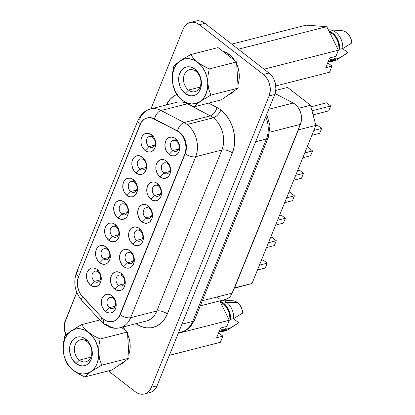 <?xml version="1.0" encoding="UTF-8"?>
<svg xmlns="http://www.w3.org/2000/svg" width="415" height="415" viewBox="0 0 415 415"><rect width="100%" height="100%" fill="white"/><g stroke="black" fill="none" stroke-linecap="round" stroke-linejoin="round"><path stroke-width="0.62" d="M79.343 360.127A11.298 8.539 -104.3 0 0 90.989 356.921A11.298 8.539 -104.3 0 0 86.875 341.483L85.838 339.205A14.738 11.138 75.7 0 1 91.207 359.343A14.738 11.138 75.7 0 1 76.012 363.519L79.343 360.127L90.88 357.18L79.343 360.127A11.298 8.539 75.7 0 1 74.389 348.642A11.298 8.539 75.7 0 1 80.313 339.854A11.298 8.539 75.7 0 1 86.875 341.483A11.298 8.539 75.7 0 1 91.829 352.968A11.298 8.539 75.7 0 1 85.905 361.75A11.298 8.539 75.7 0 1 79.343 360.127L76.012 363.519A14.738 11.138 75.7 0 1 70.649 343.381A14.738 11.138 75.7 0 1 85.838 339.205L86.875 341.483A11.298 8.539 -104.3 0 0 75.229 344.683A11.298 8.539 -104.3 0 0 79.343 360.127M195.989 71.422A11.298 8.539 -104.3 0 0 184.343 74.622A11.298 8.539 -104.3 0 0 188.457 90.06L185.126 93.453A14.738 11.138 75.7 0 1 179.762 73.315A14.738 11.138 75.7 0 1 194.951 69.139L195.989 71.422A11.298 8.539 75.7 0 1 200.938 82.901A11.298 8.539 75.7 0 1 195.014 91.689A11.298 8.539 75.7 0 1 188.457 90.06A11.298 8.539 75.7 0 1 183.503 78.58A11.298 8.539 75.7 0 1 189.427 69.793A11.298 8.539 75.7 0 1 195.989 71.422L194.951 69.139A14.738 11.138 75.7 0 1 200.321 89.277A14.738 11.138 75.7 0 1 185.126 93.453L188.457 90.06L199.994 87.119L188.457 90.06A11.298 8.539 -104.3 0 0 200.103 86.86A11.298 8.539 -104.3 0 0 195.989 71.422M234.771 60.569A22.597 17.082 -104.3 0 0 229.36 54.541L227.591 54.993L229.36 54.541L226.139 52.513L222.756 51.278M228.769 94.651A22.597 17.082 -104.3 0 0 234.288 90.812L230.75 93.717L228.769 94.656M237.94 84.489A22.597 17.082 -104.3 0 0 236.7 64.149L238.298 68.657L239.118 73.004L239.273 77.356L238.755 81.547L237.94 84.489M148.902 146.635A5.649 4.269 75.7 0 1 146.428 140.898A5.649 4.269 75.7 0 1 149.39 136.504A5.649 4.269 75.7 0 1 152.668 137.318A5.649 4.269 -104.3 0 0 146.843 138.916A5.649 4.269 -104.3 0 0 148.902 146.635L145.1 150.515A9.581 7.242 75.7 0 1 141.608 137.427A9.581 7.242 75.7 0 1 151.485 134.709L152.668 137.318L151.485 134.709L153.799 137.298L154.66 138.926L155.62 142.537L155.469 146.158L154.971 147.802L153.244 150.432L150.759 151.869L147.901 151.9L146.464 151.376L143.855 149.353L141.925 146.303L140.965 142.693L141.116 139.066L142.361 135.985L144.508 133.91L145.826 133.355L148.684 133.329L151.485 134.709A9.581 7.242 75.7 0 1 154.971 147.802A9.581 7.242 75.7 0 1 145.1 150.515L148.902 146.635A5.649 4.269 -104.3 0 0 154.722 145.037A5.649 4.269 -104.3 0 0 152.668 137.318A5.649 4.269 75.7 0 1 155.143 143.056A5.649 4.269 75.7 0 1 152.181 147.45A5.649 4.269 75.7 0 1 148.902 146.635L154.671 145.167L148.902 146.635M139.829 169.087A5.649 4.269 75.7 0 1 137.355 163.349A5.649 4.269 75.7 0 1 140.317 158.955A5.649 4.269 75.7 0 1 143.595 159.77A5.649 4.269 -104.3 0 0 137.775 161.368A5.649 4.269 -104.3 0 0 139.829 169.087L136.027 172.967A9.581 7.242 75.7 0 1 132.541 159.879A9.581 7.242 75.7 0 1 142.412 157.161L143.595 159.77L142.412 157.161L144.726 159.749L146.204 163.147L146.552 164.988L146.396 168.609L145.151 171.696L143.004 173.766L141.686 174.321L138.828 174.352L136.027 172.967L134.787 171.805L132.852 168.755L131.892 165.144L132.043 161.518L132.541 159.879L134.268 157.249L136.753 155.807L139.611 155.781L142.412 157.161A9.581 7.242 75.7 0 1 145.904 170.254A9.581 7.242 75.7 0 1 136.027 172.967L139.829 169.087A5.649 4.269 -104.3 0 0 145.655 167.489A5.649 4.269 -104.3 0 0 143.595 159.77A5.649 4.269 75.7 0 1 146.075 165.507A5.649 4.269 75.7 0 1 143.113 169.901A5.649 4.269 75.7 0 1 139.829 169.087L145.598 167.619L139.829 169.087M130.761 191.538A5.649 4.269 75.7 0 1 128.282 185.801A5.649 4.269 75.7 0 1 131.244 181.407A5.649 4.269 75.7 0 1 134.527 182.221A5.649 4.269 -104.3 0 0 128.702 183.819A5.649 4.269 -104.3 0 0 130.761 191.538L126.959 195.418A9.581 7.242 75.7 0 1 123.468 182.33A9.581 7.242 75.7 0 1 133.345 179.612L134.527 182.221L133.345 179.612L135.658 182.201L137.132 185.593L137.547 189.282L137.324 191.061L136.079 194.147L133.931 196.217L132.618 196.772L129.755 196.803L128.323 196.279L125.714 194.256L123.784 191.206L122.819 187.596L122.975 183.97L124.22 180.888L126.368 178.813L127.685 178.258L130.543 178.232L133.345 179.612A9.581 7.242 75.7 0 1 136.831 192.705A9.581 7.242 75.7 0 1 126.959 195.418L130.761 191.538A5.649 4.269 -104.3 0 0 136.582 189.94A5.649 4.269 -104.3 0 0 134.527 182.221A5.649 4.269 75.7 0 1 137.002 187.959A5.649 4.269 75.7 0 1 134.04 192.353A5.649 4.269 75.7 0 1 130.761 191.538L136.53 190.07L130.761 191.538M121.688 213.99A5.649 4.269 75.7 0 1 119.214 208.252A5.649 4.269 75.7 0 1 122.176 203.858A5.649 4.269 75.7 0 1 125.455 204.668A5.649 4.269 -104.3 0 0 119.634 206.271A5.649 4.269 -104.3 0 0 121.688 213.99L117.886 217.87A9.581 7.242 75.7 0 1 114.4 204.782A9.581 7.242 75.7 0 1 124.272 202.064L125.455 204.668L124.272 202.064L126.585 204.652L127.447 206.276L128.406 209.891L128.256 213.512L127.011 216.599L126.03 217.782L123.546 219.224L120.687 219.255L117.886 217.87L116.646 216.708L114.711 213.658L113.752 210.042L113.902 206.421L115.147 203.34L116.127 202.152L118.612 200.71L121.471 200.678L124.272 202.064A9.581 7.242 75.7 0 1 127.758 215.157A9.581 7.242 75.7 0 1 117.886 217.87L121.688 213.99A5.649 4.269 -104.3 0 0 127.514 212.392A5.649 4.269 -104.3 0 0 125.455 204.668A5.649 4.269 75.7 0 1 127.929 210.41A5.649 4.269 75.7 0 1 124.967 214.804A5.649 4.269 75.7 0 1 121.688 213.99L127.457 212.516L121.688 213.99M112.621 236.441A5.649 4.269 75.7 0 1 110.141 230.699A5.649 4.269 75.7 0 1 113.103 226.31A5.649 4.269 75.7 0 1 116.382 227.119A5.649 4.269 -104.3 0 0 110.561 228.722A5.649 4.269 -104.3 0 0 112.621 236.441L108.813 240.321A9.581 7.242 75.7 0 1 105.327 227.233A9.581 7.242 75.7 0 1 115.199 224.515L116.382 227.119L115.199 224.515L117.512 227.104L118.991 230.496L119.338 232.343L119.183 235.964L117.938 239.045L115.79 241.12L114.473 241.675L111.614 241.706L108.813 240.321L106.499 237.733L105.026 234.34L104.679 232.493L104.834 228.873L106.079 225.791L107.06 224.603L109.539 223.161L112.403 223.13L115.199 224.515A9.581 7.242 75.7 0 1 118.69 237.603A9.581 7.242 75.7 0 1 108.813 240.321L112.621 236.441A5.649 4.269 -104.3 0 0 118.441 234.843A5.649 4.269 -104.3 0 0 116.382 227.119A5.649 4.269 75.7 0 1 118.861 232.862A5.649 4.269 75.7 0 1 115.899 237.256A5.649 4.269 75.7 0 1 112.621 236.441L118.389 234.968L112.621 236.441M107.314 249.571A5.649 4.269 -104.3 0 0 101.488 251.174A5.649 4.269 -104.3 0 0 103.548 258.893L99.745 262.773A9.581 7.242 75.7 0 1 96.254 249.685A9.581 7.242 75.7 0 1 106.131 246.967L107.314 249.571A5.649 4.269 75.7 0 1 109.788 255.313A5.649 4.269 75.7 0 1 106.826 259.707A5.649 4.269 75.7 0 1 103.548 258.893A5.649 4.269 75.7 0 1 101.073 253.15A5.649 4.269 75.7 0 1 104.035 248.761A5.649 4.269 75.7 0 1 107.314 249.571L106.131 246.967L108.445 249.555L109.306 251.179L110.266 254.794L110.115 258.415L109.617 260.055L107.89 262.685L105.405 264.127L102.547 264.158L99.745 262.773L98.5 261.606L96.571 258.561L95.953 256.792L95.543 253.103L96.254 249.685L97.006 248.243L99.154 246.168L100.472 245.613L103.33 245.581L106.131 246.967A9.581 7.242 75.7 0 1 109.617 260.055A9.581 7.242 75.7 0 1 99.745 262.773L103.548 258.893L109.316 257.419L103.548 258.893A5.649 4.269 -104.3 0 0 109.368 257.295A5.649 4.269 -104.3 0 0 107.314 249.571M98.241 272.022A5.649 4.269 -104.3 0 0 92.421 273.625A5.649 4.269 -104.3 0 0 94.475 281.344L90.672 285.224A9.581 7.242 75.7 0 1 87.186 272.131A9.581 7.242 75.7 0 1 97.058 269.418L98.241 272.022A5.649 4.269 75.7 0 1 100.721 277.765A5.649 4.269 75.7 0 1 97.758 282.159A5.649 4.269 75.7 0 1 94.475 281.344A5.649 4.269 75.7 0 1 92 275.601A5.649 4.269 75.7 0 1 94.962 271.213A5.649 4.269 75.7 0 1 98.241 272.022L97.058 269.418L99.372 272.007L100.85 275.399L101.193 277.246L101.26 279.088L100.549 282.506L98.817 285.136L96.332 286.578L93.474 286.609L90.672 285.224L88.359 282.636L87.498 281.012L86.538 277.396L86.688 273.776L87.186 272.131L88.914 269.506L91.399 268.064L92.81 267.867L95.694 268.557L97.058 269.418A9.581 7.242 75.7 0 1 100.549 282.506A9.581 7.242 75.7 0 1 90.672 285.224L94.475 281.344L100.243 279.871L94.475 281.344A5.649 4.269 -104.3 0 0 100.3 279.741A5.649 4.269 -104.3 0 0 98.241 272.022M176.666 141.199A5.649 4.269 -104.3 0 0 170.84 142.802A5.649 4.269 -104.3 0 0 172.899 150.521L169.097 154.401A9.581 7.242 75.7 0 1 165.606 141.308A9.581 7.242 75.7 0 1 175.483 138.594L176.666 141.199A5.649 4.269 75.7 0 1 179.14 146.941A5.649 4.269 75.7 0 1 176.178 151.335A5.649 4.269 75.7 0 1 172.899 150.521A5.649 4.269 75.7 0 1 170.42 144.778A5.649 4.269 75.7 0 1 173.382 140.389A5.649 4.269 75.7 0 1 176.666 141.199L175.483 138.594L177.796 141.183L179.27 144.576L179.617 146.422L179.685 148.264L178.969 151.683L177.236 154.313L174.757 155.755L171.893 155.786L169.097 154.401L167.852 153.234L165.922 150.189L165.305 148.42L164.895 144.731L165.606 141.308L166.358 139.865L168.506 137.796L171.229 137.043L174.118 137.733L175.483 138.594A9.581 7.242 75.7 0 1 178.969 151.683A9.581 7.242 75.7 0 1 169.097 154.401L172.899 150.521L178.668 149.047L172.899 150.521A5.649 4.269 -104.3 0 0 178.72 148.918A5.649 4.269 -104.3 0 0 176.666 141.199M167.593 163.65A5.649 4.269 -104.3 0 0 161.772 165.253A5.649 4.269 -104.3 0 0 163.826 172.972L160.024 176.852A9.581 7.242 75.7 0 1 156.538 163.759A9.581 7.242 75.7 0 1 166.41 161.046L167.593 163.65A5.649 4.269 75.7 0 1 170.067 169.393A5.649 4.269 75.7 0 1 167.105 173.786A5.649 4.269 75.7 0 1 163.826 172.972A5.649 4.269 75.7 0 1 161.352 167.229A5.649 4.269 75.7 0 1 164.314 162.841A5.649 4.269 75.7 0 1 167.593 163.65L166.41 161.046L168.723 163.635L169.585 165.258L170.544 168.869L170.394 172.495L169.149 175.576L168.168 176.764L165.684 178.206L164.273 178.403L161.388 177.713L158.784 175.685L156.849 172.635L155.89 169.024L155.822 167.183L156.04 165.403L157.285 162.317L159.438 160.247L162.161 159.495L165.046 160.185L166.41 161.046A9.581 7.242 75.7 0 1 169.896 174.134A9.581 7.242 75.7 0 1 160.024 176.852L163.826 172.972L169.595 171.499L163.826 172.972A5.649 4.269 -104.3 0 0 169.652 171.369A5.649 4.269 -104.3 0 0 167.593 163.65M158.525 186.102A5.649 4.269 -104.3 0 0 152.699 187.704A5.649 4.269 -104.3 0 0 154.759 195.424L150.951 199.304A9.581 7.242 75.7 0 1 147.465 186.21A9.581 7.242 75.7 0 1 157.337 183.497L158.525 186.102A5.649 4.269 75.7 0 1 160.999 191.844A5.649 4.269 75.7 0 1 158.037 196.238A5.649 4.269 75.7 0 1 154.759 195.424A5.649 4.269 75.7 0 1 152.279 189.681A5.649 4.269 75.7 0 1 155.241 185.287A5.649 4.269 75.7 0 1 158.525 186.102L157.337 183.497L159.651 186.086L161.129 189.479L161.476 191.32L161.321 194.946L160.828 196.585L159.095 199.216L157.928 200.103L155.205 200.855L152.321 200.165L149.711 198.137L147.782 195.086L147.164 193.317L146.749 189.629L147.465 186.21L148.217 184.768L150.365 182.699L153.088 181.946L154.541 182.112L157.337 183.497A9.581 7.242 75.7 0 1 160.828 196.585A9.581 7.242 75.7 0 1 150.951 199.304L154.759 195.424L160.527 193.95L154.759 195.424A5.649 4.269 -104.3 0 0 160.579 193.821A5.649 4.269 -104.3 0 0 158.525 186.102M149.452 208.553A5.649 4.269 -104.3 0 0 143.626 210.156A5.649 4.269 -104.3 0 0 145.686 217.875L141.883 221.755A9.581 7.242 75.7 0 1 138.392 208.662A9.581 7.242 75.7 0 1 148.269 205.949L149.452 208.553A5.649 4.269 75.7 0 1 151.926 214.296A5.649 4.269 75.7 0 1 148.964 218.689A5.649 4.269 75.7 0 1 145.686 217.875A5.649 4.269 75.7 0 1 143.211 212.132A5.649 4.269 75.7 0 1 146.173 207.739A5.649 4.269 75.7 0 1 149.452 208.553L148.269 205.949L150.583 208.538L151.444 210.161L152.404 213.772L152.253 217.398L151.755 219.037L150.028 221.667L147.543 223.109L144.685 223.135L143.248 222.611L140.638 220.588L138.709 217.538L137.744 213.927L137.681 212.081L138.392 208.662L139.144 207.22L141.292 205.15L144.021 204.398L146.905 205.088L148.269 205.949A9.581 7.242 75.7 0 1 151.755 219.037A9.581 7.242 75.7 0 1 141.883 221.755L145.686 217.875L151.454 216.402L145.686 217.875A5.649 4.269 -104.3 0 0 151.506 216.272A5.649 4.269 -104.3 0 0 149.452 208.553M140.379 231.005A5.649 4.269 -104.3 0 0 134.559 232.608A5.649 4.269 -104.3 0 0 136.613 240.327L132.81 244.207A9.581 7.242 75.7 0 1 129.324 231.114A9.581 7.242 75.7 0 1 139.196 228.4L140.379 231.005A5.649 4.269 75.7 0 1 142.859 236.747A5.649 4.269 75.7 0 1 139.897 241.141A5.649 4.269 75.7 0 1 136.613 240.327A5.649 4.269 75.7 0 1 134.138 234.584A5.649 4.269 75.7 0 1 137.1 230.19A5.649 4.269 75.7 0 1 140.379 231.005L139.196 228.4L141.51 230.989L142.988 234.382L143.336 236.223L143.18 239.849L142.687 241.489L140.955 244.119L138.47 245.561L135.612 245.587L134.175 245.063L131.571 243.04L129.636 239.989L128.676 236.379L128.826 232.758L129.324 231.114L131.052 228.483L132.224 227.596L134.948 226.849L137.832 227.539L139.196 228.4A9.581 7.242 75.7 0 1 142.687 241.489A9.581 7.242 75.7 0 1 132.81 244.207L136.613 240.327L142.381 238.853L136.613 240.327A5.649 4.269 -104.3 0 0 142.438 238.724A5.649 4.269 -104.3 0 0 140.379 231.005M131.311 253.456A5.649 4.269 -104.3 0 0 125.486 255.059A5.649 4.269 -104.3 0 0 127.545 262.778L123.743 266.658A9.581 7.242 75.7 0 1 120.251 253.565A9.581 7.242 75.7 0 1 130.128 250.852L131.311 253.456A5.649 4.269 75.7 0 1 133.786 259.199A5.649 4.269 75.7 0 1 130.824 263.592A5.649 4.269 75.7 0 1 127.545 262.778A5.649 4.269 75.7 0 1 125.065 257.035A5.649 4.269 75.7 0 1 128.028 252.642A5.649 4.269 75.7 0 1 131.311 253.456L130.128 250.852L132.442 253.435L133.915 256.833L134.263 258.675L134.33 260.521L133.614 263.94L131.882 266.57L129.402 268.007L126.539 268.038L123.743 266.658L122.498 265.491L120.568 262.441L119.603 258.83L119.541 256.984L120.251 253.565L121.004 252.123L123.151 250.048L125.875 249.301L127.327 249.467L130.128 250.852A9.581 7.242 75.7 0 1 133.614 263.94A9.581 7.242 75.7 0 1 123.743 266.658L127.545 262.778L133.314 261.305L127.545 262.778A5.649 4.269 -104.3 0 0 133.365 261.175A5.649 4.269 -104.3 0 0 131.311 253.456M122.238 275.908A5.649 4.269 -104.3 0 0 116.418 277.511A5.649 4.269 -104.3 0 0 118.472 285.23L114.67 289.11A9.581 7.242 75.7 0 1 111.184 276.017A9.581 7.242 75.7 0 1 121.056 273.303L122.238 275.908A5.649 4.269 75.7 0 1 124.713 281.65A5.649 4.269 75.7 0 1 121.751 286.044A5.649 4.269 75.7 0 1 118.472 285.23A5.649 4.269 75.7 0 1 115.998 279.487A5.649 4.269 75.7 0 1 118.96 275.093A5.649 4.269 75.7 0 1 122.238 275.908L121.056 273.303L123.369 275.887L124.23 277.516L125.19 281.126L125.04 284.752L123.794 287.834L122.814 289.022L121.642 289.909L118.918 290.656L116.034 289.966L113.43 287.943L111.495 284.892L110.535 281.282L110.468 279.435L110.686 277.661L111.931 274.574L114.084 272.499L116.807 271.752L119.691 272.442L121.056 273.303A9.581 7.242 75.7 0 1 124.542 286.392A9.581 7.242 75.7 0 1 114.67 289.11L118.472 285.23L124.241 283.756L118.472 285.23A5.649 4.269 -104.3 0 0 124.298 283.627A5.649 4.269 -104.3 0 0 122.238 275.908M113.165 298.359A5.649 4.269 -104.3 0 0 107.345 299.962A5.649 4.269 -104.3 0 0 109.404 307.681L105.597 311.561A9.581 7.242 75.7 0 1 102.111 298.468A9.581 7.242 75.7 0 1 111.983 295.755L113.165 298.359A5.649 4.269 75.7 0 1 115.645 304.102A5.649 4.269 75.7 0 1 112.683 308.495A5.649 4.269 75.7 0 1 109.404 307.681A5.649 4.269 75.7 0 1 106.925 301.938A5.649 4.269 75.7 0 1 109.887 297.545A5.649 4.269 75.7 0 1 113.165 298.359L111.983 295.755L114.296 298.338L115.775 301.736L116.122 303.578L115.967 307.204L115.474 308.843L113.741 311.473L112.574 312.36L109.851 313.107L106.961 312.417L104.357 310.394L102.427 307.344L101.81 305.575L101.395 301.887L102.111 298.468L102.863 297.026L105.011 294.951L107.734 294.204L109.187 294.37L111.983 295.755A9.581 7.242 75.7 0 1 115.474 308.843A9.581 7.242 75.7 0 1 105.597 311.561L109.404 307.681L115.173 306.208L109.404 307.681A5.649 4.269 -104.3 0 0 115.225 306.078A5.649 4.269 -104.3 0 0 113.165 298.359M120.054 327.746A23.582 17.824 -104.3 0 0 130.658 317.667L195.693 156.699A23.582 17.824 -104.3 0 0 187.108 124.479A23.582 17.824 75.7 0 1 195.693 156.699L221.869 150.017L195.693 156.699L130.658 317.667L156.834 310.985L130.658 317.667A23.582 17.824 75.7 0 1 120.044 327.746L146.22 321.065A23.582 17.824 -104.3 0 0 156.834 310.985L221.869 150.017A23.582 17.824 -104.3 0 0 213.284 117.798L187.108 124.479A23.582 17.824 -104.3 0 0 184.13 122.56A7.859 4.259 117.6 0 0 177.516 130.953L152.087 118.125L147.88 117.813L145.883 118.363L144.041 119.364L141.027 122.586L78.497 276.815L77.366 281.764L77.693 287.144L79.441 292.305L80.785 294.603L101.851 317.548L104.155 319.581L106.691 320.982L109.327 321.687L111.946 321.656L114.421 320.899L116.636 319.446L118.483 317.371L119.878 314.767L184.914 153.799L186.081 148.186L185.406 142.132L182.984 136.561L179.187 132.318A15.718 11.885 -104.3 0 0 177.205 131.036L154.484 118.892A7.859 4.259 -62.4 0 1 161.098 110.494A7.859 4.259 117.6 0 0 154.484 118.892A15.718 11.885 -104.3 0 0 147.341 117.912A15.718 11.885 -104.3 0 0 147.185 117.948A15.718 11.885 75.7 0 1 154.484 118.892L177.205 131.036A15.718 11.885 75.7 0 1 179.187 132.318L179.498 132.235A15.718 11.885 -104.3 0 0 177.516 130.953A7.859 4.259 -62.4 0 1 184.13 122.56A23.582 17.824 75.7 0 1 187.108 124.479L213.284 117.798A7.859 3.688 127.8 0 0 220.889 110.042A31.441 23.764 75.7 0 1 232.338 153.005A7.859 3.59 22 0 0 221.869 150.017A23.582 17.824 -104.3 0 0 213.284 117.798A23.582 17.824 -104.3 0 0 210.312 115.878L184.13 122.56L210.312 115.878L187.274 103.812L161.098 110.494L184.13 122.56L161.098 110.494L187.274 103.812A23.582 17.824 -104.3 0 0 176.562 102.339L150.38 109.021A23.582 17.824 75.7 0 1 161.098 110.494A23.582 17.824 -104.3 0 0 150.313 109.041M101.374 321.526A7.859 3.009 137.1 0 1 102.007 317.714A7.859 3.009 -42.9 0 0 101.39 321.547L104.149 324.079L109.596 327.134C113.056 328.405 116.542 328.607 120.044 327.746A23.582 17.824 75.7 0 1 106.354 324.354A7.859 3.688 -52.2 0 1 104.118 324.053A7.859 3.688 -52.2 0 1 103.89 319.384A7.859 3.688 127.8 0 0 104.118 324.053M230.6 300.994L232.929 300.771L235.305 301.342L237.567 302.66L239.559 304.646L241.151 307.157L242.23 310.026L242.723 313.055L233.687 318.575L242.723 313.055A11.791 8.912 -104.3 0 0 237.567 302.66L226.756 302.442A15.817 11.957 75.7 0 1 233.687 318.575A15.817 11.957 -104.3 0 0 226.756 302.442L223.638 303.235A15.817 11.957 75.7 0 1 230.569 319.368L233.687 318.575L230.569 319.368L230.263 314.752L228.914 310.27L226.637 306.317L223.638 303.235L219.826 301.181A15.817 11.957 75.7 0 1 223.638 303.235L226.756 302.442A15.817 11.957 -104.3 0 0 222.399 300.221A15.817 11.957 75.7 0 1 226.756 302.442L237.567 302.66A11.791 8.912 -104.3 0 0 232.903 300.771L222.969 300.076M220.142 302.115L223.358 303.925L226.154 306.778L228.286 310.436L229.588 314.586L229.936 318.881L228.758 319.182L229.936 318.881A14.982 11.324 -104.3 0 0 223.358 303.925L221.434 304.418L223.358 303.925A14.982 11.324 -104.3 0 0 220.324 302.182M218.051 47.585L236.566 61.965L238.163 88.115L221.242 99.896L238.163 88.115L236.566 61.965L218.051 47.585L190.703 54.567L218.051 47.585M229.293 320.261L226.808 326.418L220.573 328.006L216.646 337.732L222.876 336.145L220.391 342.297L169.356 355.323L220.391 342.297L222.876 336.145L218.622 332.84L222.876 336.145L216.646 337.732L220.573 328.006L226.808 326.418L229.293 320.261L178.258 333.281L229.293 320.261L219.696 300.911L229.293 320.261M219.141 331.549L222.072 330.802A14.982 11.324 -104.3 0 0 226.009 328.607L219.68 330.221L226.009 328.607L223.182 330.433L219.95 331.071M229.936 318.881L230.569 319.368L229.936 318.881M219.021 331.844L223.638 331.144L226.637 329.095L226.009 328.607L226.637 329.095A15.817 11.957 75.7 0 1 222.279 331.611A15.817 11.957 75.7 0 1 219.027 331.844M222.279 331.611L225.392 330.817A15.817 11.957 -104.3 0 0 229.754 328.301L226.637 329.095L229.754 328.301A15.817 11.957 75.7 0 1 228.089 329.64A15.817 11.957 75.7 0 1 223.799 331.077M238.791 322.777L229.754 328.301L238.791 322.777L233.453 318.632L238.791 322.777A11.791 8.912 -104.3 0 1 238.563 322.932L228.089 329.64M327.736 62.774L331.99 66.078L329.5 72.236L275.799 85.941L329.5 72.236L331.99 66.078L325.759 67.671L331.99 66.078L327.736 62.774M328.255 61.487L331.186 60.74A14.982 11.324 -104.3 0 0 335.123 58.541L328.794 60.159L335.123 58.541L332.296 60.372L329.064 61.005M328.135 61.778L332.752 61.083L335.751 59.034L335.123 58.541L335.751 59.034A15.817 11.957 75.7 0 1 331.388 61.55A15.817 11.957 75.7 0 1 328.135 61.778M331.388 61.55L334.506 60.751A15.817 11.957 -104.3 0 0 338.868 58.235L335.751 59.034L338.868 58.235A15.817 11.957 75.7 0 1 337.203 59.578A15.817 11.957 75.7 0 1 332.913 61.01M347.905 52.715L342.567 48.571L347.905 52.715L338.868 58.235L347.905 52.715A11.791 8.912 -104.3 0 1 347.671 52.871L337.203 59.578M193.489 21.979L195.647 21.072L197.96 20.75L200.336 21.025L202.691 21.881L204.932 23.292L269.003 73.04L272.8 77.283L274.211 79.955L275.223 82.855L275.897 88.909L274.725 94.521L157.036 385.82L155.801 388.186L154.193 390.131L152.274 391.589L150.121 392.497M200.263 305.871L225.61 299.402A14.738 11.138 -104.3 0 0 232.244 293.104L202.338 300.735L232.244 293.104L234.319 287.963L231.093 295.319L229.583 297.145L227.783 298.51L225.76 299.36M219.156 298.603L217.055 297.28M269.003 73.04L263.395 74.472A15.718 11.885 75.7 0 1 269.117 95.953L274.725 94.521A15.718 11.885 -104.3 0 0 269.003 73.04L204.932 23.292A15.718 11.885 -104.3 0 0 195.807 21.03L190.195 22.462A15.718 11.885 75.7 0 1 199.325 24.724L204.932 23.292L199.325 24.724L263.395 74.472L269.003 73.04M190.195 22.462A15.718 11.885 75.7 0 0 183.119 29.18L150.915 108.886L183.119 29.18L184.353 26.814L185.962 24.869L187.881 23.411L190.034 22.503L192.347 22.182L194.728 22.457L197.084 23.313L199.325 24.724L263.395 74.472L267.193 78.715L268.604 81.387L270.181 87.311L270.29 90.34L269.117 95.953L151.423 387.252L157.036 385.82L274.725 94.521L269.117 95.953L151.423 387.252A15.718 11.885 75.7 0 1 144.347 393.97A15.718 11.885 75.7 0 1 135.223 391.708L108.429 370.901L135.223 391.708L137.464 393.119L139.819 393.975L142.195 394.25L144.508 393.928L146.666 393.021L148.586 391.563L150.194 389.618L151.423 387.252L157.036 385.82A15.718 11.885 -104.3 0 1 149.96 392.538L144.347 393.97M65.954 335.066A15.718 11.885 75.7 0 1 65.425 320.479L76.78 292.388L64.616 323.176L64.367 329.121L65.954 335.066M119.655 364.718L121.636 363.779L125.174 360.879A22.597 17.082 -104.3 0 1 119.66 364.718M128.826 354.555L129.641 351.614L130.16 347.417L130.004 343.065L129.184 338.718L127.587 334.215A22.597 17.082 -104.3 0 1 128.826 354.555M125.704 330.708L122.882 327.025A22.597 17.082 -104.3 0 1 125.657 330.631M234.817 60.642L232.291 57.286L229.36 54.541A22.597 17.082 -104.3 0 0 222.829 51.294M176.691 94.47L173.631 96.202L170.358 99.045L166.316 104.954A31.441 23.764 75.7 0 1 176.691 94.47M135.866 323.601L140.929 326.408L146.204 327.814L151.444 327.757L156.393 326.242L160.823 323.337L164.516 319.182L167.302 313.973L232.338 153.005L233.961 147.616L234.683 141.78L234.465 135.726L233.329 129.677L231.305 123.872L228.483 118.529L224.966 113.86L220.889 110.042A31.441 23.764 -104.3 0 0 216.926 107.48L208.6 103.122L216.926 107.48A7.859 4.259 -62.4 0 1 210.312 115.878L187.274 103.812A23.582 17.824 -104.3 0 0 176.489 102.36M139.767 119.1A23.582 17.824 75.7 0 1 150.38 109.021C146.786 109.975 143.756 111.91 141.292 114.82L137.962 120.412A7.859 3.59 -158 0 1 139.767 119.1M187.616 103.714A7.859 4.259 -62.4 0 1 187.274 103.812A7.859 4.259 117.6 0 0 187.616 103.714M146.142 321.086A23.582 17.824 -104.3 0 0 156.834 310.985A7.859 3.59 -158 0 1 167.302 313.973A31.441 23.764 75.7 0 1 135.975 323.679M167.302 313.973A7.859 3.59 22 0 0 156.834 310.985L221.869 150.017A7.859 3.59 -158 0 1 232.338 153.005L167.302 313.973M213.284 117.798A23.582 17.824 -104.3 0 0 210.312 115.878A7.859 4.259 117.6 0 0 216.926 107.48A31.441 23.764 75.7 0 1 220.889 110.042A7.859 3.688 -52.2 0 1 213.284 117.798M84.162 300.917A7.859 3.009 -42.9 0 1 81.921 300.605A7.859 3.009 -42.9 0 1 82.554 296.792A7.859 3.009 137.1 0 0 81.937 300.621C74.876 292.155 73.066 282.786 76.505 272.52A7.859 3.59 22 0 0 78.596 276.566A7.859 3.59 -158 0 1 76.495 272.556A7.859 3.59 -158 0 1 78.311 271.208M137.946 120.449A7.859 3.59 22 0 0 140.052 124.464A7.859 3.59 -158 0 1 137.962 120.412L76.505 272.52M130.658 317.667A7.859 3.59 -158 0 1 120.189 314.684A15.718 11.885 75.7 0 1 112.963 321.443A15.718 11.885 -104.3 0 0 113.113 321.407A15.718 11.885 -104.3 0 0 120.189 314.684A7.859 3.59 22 0 0 130.658 317.667M185.225 153.716L119.878 314.767A15.718 11.885 75.7 0 1 112.802 321.485A15.718 11.885 75.7 0 1 101.851 317.548L82.398 296.621A15.718 11.885 75.7 0 1 78.497 276.815L139.954 124.708A15.718 11.885 75.7 0 1 147.029 117.99A15.718 11.885 75.7 0 1 154.173 118.97L177.516 130.953A15.718 11.885 75.7 0 1 179.498 132.235A15.718 11.885 75.7 0 1 185.225 153.716A7.859 3.59 22 0 0 195.693 156.699A7.859 3.59 -158 0 1 185.225 153.716A15.718 11.885 -104.3 0 0 179.498 132.235L179.187 132.318A15.718 11.885 75.7 0 1 184.914 153.799L120.189 314.684L185.225 153.716M178.481 332.742L181.646 331.933A24.563 18.566 -104.3 0 0 192.7 321.433L181.936 324.182L192.7 321.433L266.414 138.989A24.563 18.566 -104.3 0 0 265.787 116.651A24.563 18.566 75.7 0 1 266.414 138.989L255.65 141.733L266.414 138.989A7.859 3.59 22 0 0 268.235 137.64M275.083 93.546L293.192 103.034L295.496 104.59L297.545 106.712L299.241 109.29L300.507 112.206L301.285 115.323L301.529 118.488L301.238 121.548L298.344 129.511L300.419 124.37L269.719 132.203L300.419 124.37A14.738 11.138 -104.3 0 0 293.192 103.034L268.77 109.264L293.192 103.034L275.083 93.546M234.319 287.963L298.344 129.511L234.319 287.963L298.432 129.843L315.882 125.392L298.432 129.843L234.574 287.896L252.03 283.44L234.319 287.963M287.564 87.43L275.773 90.439L287.564 87.43L310.519 105.254L298.655 108.279L310.519 105.254L315.882 125.392L252.03 283.44L234.19 288.295L252.03 283.44L315.882 125.392L310.519 105.254L287.564 87.43M313.081 114.867L328.753 110.867L313.081 114.867M326.605 102.811L310.934 106.811L326.605 102.811L330.714 106.001L311.992 110.784L330.714 106.001L328.753 110.867L330.714 106.001L326.605 102.811M311.878 135.311L319.68 133.319L311.878 135.311M317.532 125.263L315.753 125.719L317.532 125.263L321.646 128.453L313.839 130.445L321.646 128.453L319.68 133.319L321.646 128.453L317.532 125.263M302.805 157.762L310.607 155.77L302.805 157.762M308.464 147.714L306.68 148.171L308.464 147.714L312.573 150.904L304.771 152.896L312.573 150.904L310.607 155.77L312.573 150.904L308.464 147.714M293.737 180.214L301.539 178.222L293.737 180.214M299.391 170.166L297.612 170.622L299.391 170.166L303.5 173.356L295.698 175.348L303.5 173.356L301.539 178.222L303.5 173.356L299.391 170.166M284.664 202.665L292.466 200.673L284.664 202.665M290.318 192.617L288.539 193.074L290.318 192.617L294.432 195.807L286.63 197.799L294.432 195.807L292.466 200.673L294.432 195.807L290.318 192.617M275.591 225.117L283.393 223.125L275.591 225.117M281.251 215.069L279.466 215.525L281.251 215.069L285.359 218.259L277.557 220.251L285.359 218.259L283.393 223.125L285.359 218.259L281.251 215.069M266.523 247.568L274.325 245.576L266.523 247.568M272.178 237.52L270.398 237.971L272.178 237.52L276.291 240.71L268.484 242.702L276.291 240.71L274.325 245.576L276.291 240.71L272.178 237.52M257.45 270.02L265.252 268.028L257.45 270.02M263.105 259.972L261.326 260.423L263.105 259.972L267.219 263.162L259.417 265.154L267.219 263.162L265.252 268.028L267.219 263.162L263.105 259.972M302.608 98.926L306.664 102.261L302.608 98.926M306.13 25.139L326.724 26.648L338.407 50.194L335.922 56.352L329.686 57.944L325.759 67.671L329.686 57.944L335.922 56.352L338.407 50.194L264.028 69.175L338.407 50.194L326.724 26.648L238.314 49.209L326.724 26.648L306.13 25.139L231.757 44.12L306.13 25.139M329.256 32.048L332.472 33.859L335.268 36.712L337.4 40.369L338.702 44.524L339.05 48.814L337.872 49.115L339.05 48.814A14.982 11.324 -104.3 0 0 329.437 32.116M342.795 48.508L339.683 49.307L339.05 48.814L339.683 49.307L339.377 44.69L338.023 40.208L335.751 36.25L332.752 33.169L328.939 31.115A15.817 11.957 75.7 0 1 339.683 49.307L342.795 48.508A15.817 11.957 -104.3 0 0 328.307 29.839A15.817 11.957 75.7 0 1 329.614 29.839A15.817 11.957 75.7 0 1 342.795 48.508L351.837 42.989A11.791 8.912 -104.3 0 0 342.017 30.705L329.614 29.839M339.714 30.933L342.043 30.71L344.419 31.275L346.681 32.598L348.673 34.58L350.265 37.091L351.344 39.959L351.837 42.989M173.781 66.348L176.266 63.894L173.781 66.348L172.547 73.082L173.781 66.348M179.571 61.327L180.65 60.574M184.426 58.167L190.703 54.567L193.566 58.468L197.701 62.333L203.096 65.871L209.217 68.942L236.566 61.965L209.217 68.942L207.977 75.722L207.759 82.595L208.807 89.189L210.81 95.097L238.163 88.115L210.81 95.097L200.097 101.561L193.893 106.873L221.242 99.896L193.893 106.873L193.027 106.479M187.772 103.802L193.893 106.873L200.097 101.561L210.81 95.097L208.807 89.189L207.759 82.595A22.991 17.378 75.7 0 1 200.097 101.561A22.991 17.378 75.7 0 1 182.377 100.264L187.772 103.802L182.377 100.264L178.237 96.399L175.374 92.498L173.361 86.553L172.324 79.996L172.547 73.082L172.324 79.996A22.991 17.378 75.7 0 1 179.986 61.031L176.266 63.894M182.377 59.444L179.986 61.031A22.991 17.378 75.7 0 1 197.701 62.333L193.566 58.468L190.703 54.567L182.377 59.444M200.274 64.159L197.701 62.333A22.991 17.378 75.7 0 1 207.759 82.595L207.977 75.722L209.217 68.942L200.274 64.159M207.759 82.595L206.794 76.687L204.694 71.095L201.591 66.198L197.701 62.333L193.291 59.755L188.659 58.645L184.12 59.08L179.986 61.031L176.536 64.361L174.004 68.849L172.567 74.181L172.324 79.996L173.283 85.905L175.384 91.497L178.486 96.394L182.377 100.264L186.786 102.837L191.419 103.947L195.958 103.511L200.097 101.561L203.547 98.231L206.073 93.749L207.51 88.416L207.759 82.595M185.126 93.453L181.568 89.474L180.245 86.974L178.766 81.418L179 75.841L179.762 73.315L182.424 69.274L184.224 67.91L186.247 67.059L188.415 66.753L190.646 67.012L194.951 69.139L198.51 73.118L200.782 78.342L201.317 81.179L201.078 86.751L199.164 91.497L197.654 93.323L195.859 94.687L193.836 95.538L191.668 95.839L189.437 95.585L185.126 93.453M182.377 100.264A22.991 17.378 75.7 0 1 172.324 79.996L173.361 86.553L175.374 92.498L178.237 96.399L182.377 100.264M121.476 327.383L127.452 332.026L129.049 358.181L112.128 369.957L84.779 376.939L112.128 369.957L129.049 358.181L101.701 365.159L129.049 358.181L127.452 332.026L100.103 339.008L127.452 332.026L121.476 327.383M71.499 330.667L67.137 333.976L64.667 336.409L63.428 343.184L63.21 350.063L64.258 356.656L66.265 362.565L69.129 366.466L73.263 370.325L78.658 373.863L84.779 376.939L90.984 371.627L101.701 365.159L99.683 359.214L98.646 352.662L98.869 345.742L100.103 339.008L93.982 335.932L88.592 332.394L84.453 328.53L81.589 324.629L99.911 319.955L81.589 324.629L75.146 328.332M83.965 376.566L84.779 376.939L90.984 371.627L101.701 365.159L99.683 359.214L98.646 352.662L98.869 345.742L100.103 339.008L93.982 335.932L88.592 332.394L84.453 328.53L81.589 324.629L70.353 331.461M64.258 356.656L66.265 362.565L69.129 366.466L73.263 370.325A22.991 17.378 75.7 0 1 63.21 350.063L64.258 356.656M67.137 333.976L64.667 336.409L63.428 343.184L63.21 350.063A22.991 17.378 75.7 0 1 70.872 331.097L67.422 334.428L64.89 338.91L63.454 344.243L63.21 350.063L64.169 355.966L66.276 361.564L69.378 366.461L73.263 370.325L77.678 372.903L82.31 374.008L86.849 373.573L90.984 371.627L94.433 368.297L96.96 363.81L98.397 358.477L98.646 352.662L97.686 346.753L95.58 341.161L92.478 336.264L88.592 332.394L84.178 329.821L79.545 328.711L75.006 329.147L70.872 331.097A22.991 17.378 75.7 0 1 88.592 332.394A22.991 17.378 75.7 0 1 98.646 352.662A22.991 17.378 75.7 0 1 90.984 371.627A22.991 17.378 75.7 0 1 73.263 370.325L78.658 373.863M76.012 363.519L72.454 359.54L71.131 357.035L69.653 351.479L69.886 345.908L70.649 343.381L73.31 339.335L75.11 337.971L77.133 337.12L79.301 336.819L81.532 337.073L83.742 337.877L87.752 340.995L90.724 345.685L92.203 351.24L91.964 356.817L91.207 359.343L88.545 363.384L86.745 364.749L84.722 365.599L82.554 365.906L80.323 365.646L76.012 363.519M194.521 320.084A7.859 3.59 -158 0 1 192.7 321.433A7.859 3.59 22 0 0 194.505 320.121L268.22 137.676A7.859 3.59 -158 0 1 266.414 138.989L192.7 321.433A24.563 18.566 75.7 0 1 181.402 331.995M101.39 321.547L81.937 300.621M147.029 117.99L147.341 117.912M112.802 321.485L113.113 321.407M266.731 114.312L269.994 126.036L268.22 137.676M194.505 320.121L190.952 326.045C188.415 328.996 185.313 330.963 181.646 331.933"/></g></svg>
